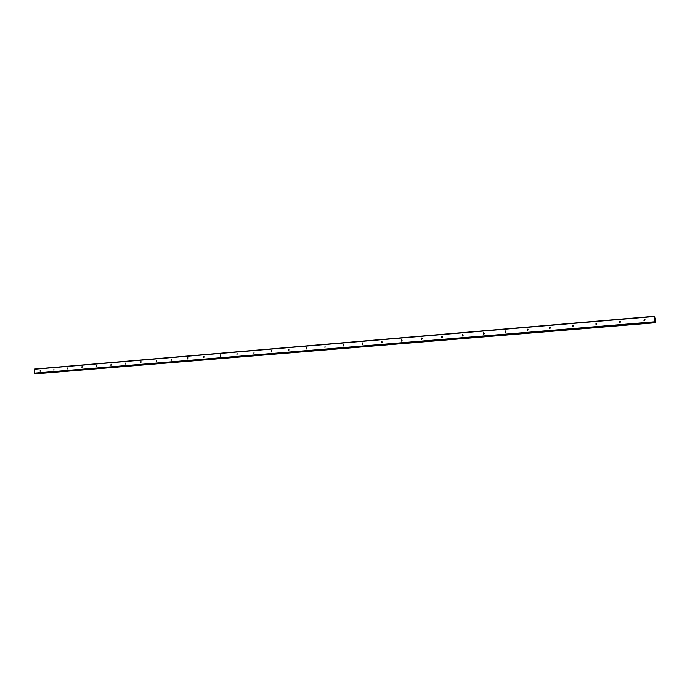 <?xml version="1.0" encoding="UTF-8"?>
<svg xmlns="http://www.w3.org/2000/svg" width="690" height="690" viewBox="0 0 690 690"><rect width="100%" height="100%" fill="white"/><g stroke="black" fill="none" stroke-linecap="round" stroke-linejoin="round"><path stroke-width="1.03" d="M40.227 370.116L40.132 371.341L40.227 370.116M53.949 368.96L53.855 370.185L53.949 368.96M67.887 367.787L67.784 369.021L67.887 367.787M82.041 366.588L81.946 367.839L82.041 366.588M96.428 365.372L96.333 366.632L96.428 365.372M111.047 364.148L110.943 365.415L111.047 364.148M125.899 362.888L125.796 364.165L125.899 362.888M140.993 361.62L140.898 362.906L140.993 361.62M156.345 360.318L156.242 361.62L156.345 360.318M171.948 359.007L171.853 360.318L171.948 359.007M187.818 357.67L187.714 358.99L187.818 357.67M203.947 356.307L203.852 357.636L203.947 356.307M220.36 354.919L220.265 356.264L220.36 354.919M237.058 353.513L236.963 354.867L237.058 353.513M254.049 352.081L253.946 353.444L254.049 352.081M271.334 350.623L271.23 351.995L271.334 350.623M288.92 349.14L288.817 350.529L288.92 349.14M306.826 347.631L306.722 349.028L306.826 347.631M325.059 346.087L324.956 347.501L325.059 346.087M343.62 344.526L343.517 345.949L343.62 344.526M362.517 342.93L362.543 344.37L362.517 342.93M381.777 341.309L381.803 342.757L381.777 341.309M401.39 339.653L401.425 341.119L401.39 339.653M421.374 337.962L421.409 339.446L421.374 337.962M441.738 336.246L441.617 337.738L441.738 336.246M462.498 334.495L462.541 336.004L462.498 334.495M483.656 332.709L483.535 334.227L483.656 332.709M505.235 330.889L505.296 332.425L505.235 330.889M527.238 329.035L527.307 330.588L527.238 329.035M549.68 327.138L549.758 328.707L549.68 327.138M573.381 325.697L572.605 326.793M572.579 325.206L572.657 326.793L572.579 325.206M596.772 323.739L595.893 324.835M595.953 323.239L596.031 324.835L595.953 323.239M620.051 321.238L620.646 321.738L619.663 322.825L619.801 321.23L619.646 322.825M645.029 319.729L643.925 320.772M644.15 319.168L644.244 320.798L644.15 319.168M654.361 316.244L34.759 369.055L34.5 373.169L654.87 322.239L654.361 316.244L655.25 317.969L655.405 322.773L654.991 321.368L654.87 322.239L35.138 373.471M36.958 373.756L655.353 322.73M655.008 319.461L654.819 318.72M654.853 319.306L654.801 318.633M655.302 322.411L36.665 373.506L655.284 322.394M550.465 327.629L549.775 328.707M528.005 329.518L527.393 330.57M505.986 331.381L505.451 332.399M484.397 333.218L483.923 334.176M463.232 335.021L462.818 335.927M442.463 336.798L442.109 337.626M422.09 338.54L421.797 339.29M402.098 340.274L401.856 340.912M382.467 341.981L382.295 342.49M34.621 369.236L654.336 316.477M34.638 373.394L654.715 322.083M34.5 373.169L654.655 321.773M36.734 373.644L655.327 322.601M36.717 373.592L655.319 322.532M36.579 373.402L655.267 322.264M550.361 327.431L549.895 327.155M573.312 325.559L572.803 325.223M596.738 323.662L596.186 323.248M644.96 319.712L644.417 319.185"/></g></svg>
